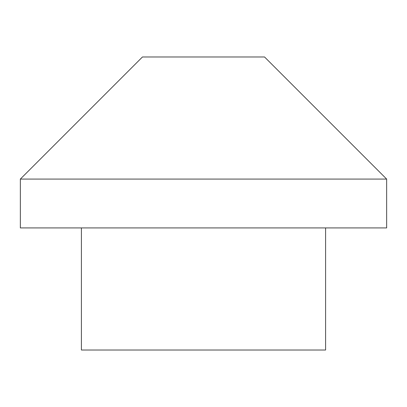 <?xml version="1.0" encoding="UTF-8"?>
<svg xmlns="http://www.w3.org/2000/svg" width="407" height="407" viewBox="0 0 407 407"><rect width="100%" height="100%" fill="white"/><g stroke="black" fill="none" stroke-linecap="round" stroke-linejoin="round"><path stroke-width="0.31" stroke-dasharray="2.04 1.53" d="M81.4 350.02L325.6 350.02M81.4 227.92L325.6 227.92L81.4 227.92M20.35 227.92L386.65 227.92M142.45 56.98L264.55 56.98M20.35 179.08L386.65 179.08"/><path stroke-width="0.61" d="M325.6 227.92L325.6 350.02L81.4 350.02L81.4 227.92M386.65 227.92L20.35 227.92L20.35 179.08L386.65 179.08L386.65 227.92M386.65 179.08L264.55 56.98L142.45 56.98L20.35 179.08L142.45 56.98"/></g></svg>
